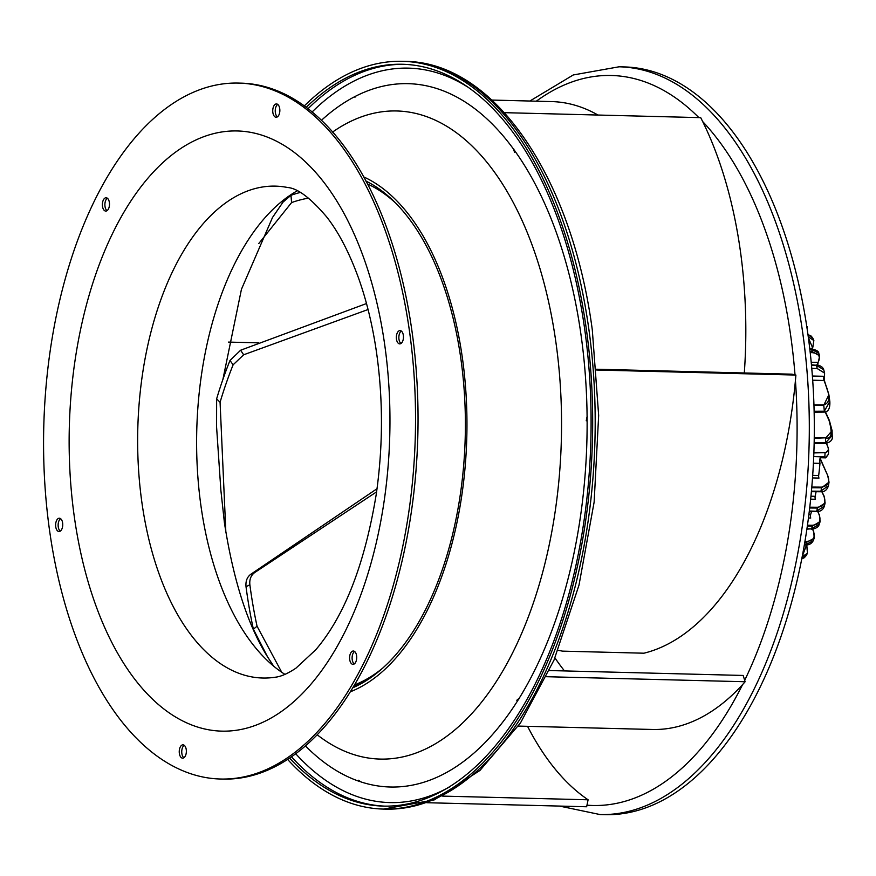 <?xml version="1.0" encoding="UTF-8"?>
<svg xmlns="http://www.w3.org/2000/svg" width="876" height="876" viewBox="0 0 876 876"><rect width="100%" height="100%" fill="white"/><g stroke="black" fill="none" stroke-linecap="round" stroke-linejoin="round"><path stroke-width="1.31" d="M807.278 329.814L807.037 328.204M812.074 348.068L812.457 347.378L808.428 337.961M818.786 353.324L811.472 349.195L809.829 349.13M817.527 365.084L818.009 362.456A2.967 1.577 -88.5 0 0 817.439 365.073M815.797 365.139L816.082 364.953C820.33 365.369 822.882 366.967 823.736 369.749L816.421 365.347A167.075 89.166 91.5 0 1 817.253 368.577L824.59 373.11L824.371 380.896L828.893 394.802L823.747 405.238L814.001 405.303M814.176 411.238L824.338 411.194L829.835 401.438C830.218 408.49 828.258 412.038 823.944 412.07L814.198 412.125M811.789 368.358L817.253 368.577M817.724 365.85L818.064 362.368C820.911 356.729 818.972 353.488 812.227 352.645L810.223 352.568M810.114 351.594L812.315 351.681L819.629 355.809L818.764 353.269C818.841 351.353 816.301 349.896 811.154 348.878L811.472 349.195A167.075 89.166 91.5 0 1 812.315 351.681L812.227 352.645M813.99 404.975L823.659 404.909C833.383 401.985 827.108 388.922 824.053 380.491A2.967 1.577 -88.5 0 1 824.261 376.308L824.469 376.319M814.22 442.851L825.488 442.873L832.2 435.525L832.09 430.631L829.003 420.294C832.726 433.664 831.532 439.5 825.422 437.814L814.308 438.274M813.497 463.207L819.969 463.371A8.147 4.347 -88.5 0 1 820.297 457.305L826.079 457.447L824.831 456.889L813.804 456.604M826.079 457.447L825.334 457.611M819.969 463.371A155.523 83.012 91.5 0 1 818.666 475.515A2.967 1.577 -88.5 0 0 818.983 478.088L812.61 477.924M811.888 487.067L821.447 487.133C828.466 485.939 830.415 481.756 827.294 474.584L820.089 458.137M825.969 457.239L828.444 454.206L828.641 449.968L825.039 453.188A155.523 83.012 91.5 0 1 824.831 456.889M826.626 443.475L827.294 445.566C829.178 449.388 828.389 451.753 824.951 452.662L813.935 452.914M816.082 491.721A155.523 83.012 91.5 0 1 815.173 496.309A2.967 1.577 -88.5 0 0 815.425 499.276L810.76 499.156M811.505 511.464A155.523 83.012 91.5 0 1 810.585 514.716A2.967 1.577 -88.5 0 0 810.749 518.034L808.57 517.979M827.612 475.099L829.024 482.139L827.612 475.099M821.447 487.133L821.535 487.822L829.024 482.128M811.537 491.151L820.954 491.217A167.075 89.166 91.5 0 0 821.535 487.822L811.833 487.757M820.264 491.502L828.477 485.687L829.024 482.183M809.884 507.204L817.407 507.259C824.338 506.372 826.44 502.528 823.714 495.728L822.137 491.655M817.407 507.259L817.472 508.036L825.115 502.977L824.075 495.915L825.126 502.955M809.796 507.981L817.472 508.036A167.075 89.166 91.5 0 1 816.728 511.069L824.382 506.098L825.115 502.977M807.584 525.217L812.38 525.261C819.257 524.549 821.458 520.913 818.983 514.354L817.921 511.42M812.38 525.261L812.424 526.115A167.075 89.166 91.5 0 1 811.537 528.83L819.246 524.33L820.133 521.538L819.345 514.54L820.133 521.548L812.424 526.115L807.464 526.071M819.246 524.33L819.246 524.33C818.48 527.111 815.797 528.732 811.187 529.192L810.891 528.94M805.077 541.401L806.533 541.412C813.355 540.82 815.611 537.317 813.3 530.911L812.764 529.104M806.533 541.412L806.544 542.343A167.075 89.166 91.5 0 1 805.537 544.784L813.191 540.722L814.22 538.203L813.673 531.097L814.22 538.214L806.544 542.343L804.924 542.332M813.191 540.722L813.191 540.722C811.745 543.646 809.085 545.091 805.208 545.069L804.913 544.828M802.536 555.647L806.522 545.025M806.796 545.617L807.453 553.205L802.328 556.698M801.945 558.702L806.292 555.461L807.453 553.205L806.796 544.992M832.2 435.471L832.178 434.868M832.112 430.631L825.52 438.285A167.075 89.166 91.5 0 1 825.488 442.873L824.776 443.365M807.957 334.555L811.198 336.077L812.818 338.158L807.99 334.752M808.274 336.888L813.848 340.501L812.84 338.202M807.924 334.336A374.008 199.619 -88.5 0 0 624.073 66.915L619.058 66.795A374.008 199.619 91.5 0 1 802.92 334.216A374.008 199.619 91.5 0 1 600.115 814.57L605.13 814.691A374.008 199.619 -88.5 0 0 807.924 334.336M518.351 726.084L652.401 729.478A318.459 169.977 -88.5 0 0 742.596 684.572A318.459 169.977 -88.5 0 0 745.126 681.747L743.166 675.451L549.416 670.545M546.547 676.71L745.126 681.747M558.045 650.288L562.545 651.142L643.937 653.2A318.459 169.977 -88.5 0 0 795.43 380.469A318.459 169.977 -88.5 0 0 795.901 375.059L791.992 374.183L596.6 369.234M744.304 372.979A318.459 169.977 -88.5 0 0 702.672 121.556A318.459 169.977 -88.5 0 0 700.712 117.647L504.368 112.665M598.001 115.041A318.459 169.977 -88.5 0 0 551.584 101.583L491.896 100.061M426.798 802.712L586.646 806.763L588.092 799.788A311.057 166.024 91.5 0 1 527.56 726.324M564.494 670.928A311.057 166.024 91.5 0 1 554.935 657.887M353.926 686.061L364.405 681.813M273.63 666.099L267.585 656.901L253.383 629.209A318.459 169.977 91.5 0 1 246.025 586.745L249.868 584.752A311.057 166.024 -88.5 0 0 257.051 626.22L253.383 629.209M352.94 687.715A261.07 139.339 -88.5 0 0 460.918 359.182A261.07 139.339 -88.5 0 0 365.774 180.971M596.655 370.011L795.901 375.059M258.792 243.528L291.588 202.575L290.974 195.304L282.258 202.761M290.974 195.304A318.459 169.977 91.5 0 1 300.249 192.468M382.834 191.713L381.213 191.614M258.475 342.845L228.526 342.089M308.571 198.151A311.057 166.024 -88.5 0 0 291.588 202.575M225.855 532.312L220.073 402.281L216.635 398.843L216.58 426.93L220.905 490.735M216.635 398.843A318.459 169.977 91.5 0 1 229.994 360.474L233.115 364.81A311.057 166.024 -88.5 0 0 220.073 402.281M366.496 303.545L240.626 350.225L229.994 360.474M233.115 364.81L243.648 354.791L368.062 309.524M377.03 488.72L250.777 574.284C247.076 577.076 245.499 581.226 246.025 586.745M588.092 799.788L442.632 796.109M281.711 672.242L257.051 626.22M249.868 584.752C249.331 579.43 250.93 575.379 254.653 572.586L376.603 491.852M363.518 176.821A264.026 140.916 91.5 0 1 462.44 358.339A264.026 140.916 91.5 0 1 350.477 691.744M360.978 781.929L358.536 780.242L360.978 781.929A351.791 187.76 -88.5 0 0 518.691 699.092L516.796 700.252L519.216 698.238A351.791 187.76 -88.5 0 0 587.106 417.885L586.241 420.787L587.095 416.593A351.791 187.76 -88.5 0 0 581.062 335.212A351.791 187.76 -88.5 0 0 514.048 149.818L514.562 152.271L513.489 149.051A351.791 187.76 -88.5 0 0 354.517 96.776L355.755 96.918L353.86 97.116A351.791 187.76 -88.5 0 0 321.35 120.384M513.489 149.051L514.562 152.271M518.691 699.092A318.459 169.977 -88.5 0 0 519.293 698.621L519.216 698.238M305.505 745.969A351.791 187.76 -88.5 0 0 360.135 781.655M353.86 97.116L355.755 96.918M514.048 149.818A318.459 169.977 -88.5 0 0 513.708 148.887M587.095 416.593L587.303 416.702A318.459 169.977 -88.5 0 1 587.106 417.885M289.66 758.156A371.041 198.042 -88.5 0 0 383.568 806.117A371.041 198.042 -88.5 0 0 584.752 329.573A371.041 198.042 -88.5 0 0 402.358 64.266A371.041 198.042 -88.5 0 0 306.14 107.419M304.224 106.007A374.008 199.619 91.5 0 1 402.434 61.309A374.008 199.619 91.5 0 1 586.285 328.73A374.008 199.619 91.5 0 1 383.491 809.085A374.008 199.619 91.5 0 1 287.667 759.47M516.796 700.252L519.293 698.621M586.241 420.787L587.303 416.702M50.293 350.071A348.09 185.789 91.5 0 1 238.36 83.078A348.09 185.789 91.5 0 1 408.807 512.044A348.09 185.789 91.5 0 1 220.73 779.027A348.09 185.789 91.5 0 1 50.293 350.071M60.137 518.395A6.669 3.559 -88.5 0 0 59.36 518.209A6.669 3.559 -88.5 0 0 55.67 524.045A6.669 3.559 -88.5 0 0 58.243 531.349A6.669 3.559 -88.5 0 0 59.02 531.535A6.669 3.559 -88.5 0 0 62.7 525.699A6.669 3.559 -88.5 0 0 60.137 518.395M109.38 202.52A6.669 3.559 -88.5 0 0 106.106 197.757A6.669 3.559 -88.5 0 0 102.492 206.32A6.669 3.559 -88.5 0 0 105.766 211.083A6.669 3.559 -88.5 0 0 109.38 202.52M278.798 115.194A6.669 3.559 -88.5 0 0 279.619 108.011A6.669 3.559 -88.5 0 0 276.466 103.937A6.669 3.559 -88.5 0 0 273.794 106.018A6.669 3.559 -88.5 0 0 272.973 113.201A6.669 3.559 -88.5 0 0 276.126 117.264A6.669 3.559 -88.5 0 0 278.798 115.194M398.963 343.72A6.669 3.559 -88.5 0 0 399.741 343.896A6.669 3.559 -88.5 0 0 403.42 338.059A6.669 3.559 -88.5 0 0 400.847 330.756A6.669 3.559 -88.5 0 0 400.08 330.57A6.669 3.559 -88.5 0 0 396.39 336.417A6.669 3.559 -88.5 0 0 398.963 343.72M349.71 659.584A6.669 3.559 -88.5 0 0 352.984 664.347A6.669 3.559 -88.5 0 0 356.609 655.785A6.669 3.559 -88.5 0 0 353.324 651.021A6.669 3.559 -88.5 0 0 349.71 659.584M180.303 746.921A6.669 3.559 -88.5 0 0 179.471 754.094A6.669 3.559 -88.5 0 0 182.635 758.167A6.669 3.559 -88.5 0 0 185.296 756.087A6.669 3.559 -88.5 0 0 186.128 748.914A6.669 3.559 -88.5 0 0 182.964 744.841A6.669 3.559 -88.5 0 0 180.303 746.921M220.73 779.027L223.238 779.092A348.09 185.789 -88.5 0 0 411.315 512.11A348.09 185.789 -88.5 0 0 240.867 83.143L238.36 83.078M60.28 531.141A6.669 3.559 91.5 0 1 58.134 524.844A6.669 3.559 91.5 0 1 60.597 518.669M107.036 210.689A6.669 3.559 91.5 0 1 105 206.386A6.669 3.559 91.5 0 1 107.343 198.217M277.385 116.869A6.669 3.559 91.5 0 1 276.301 106.084A6.669 3.559 91.5 0 1 277.703 104.397M401 343.501A6.669 3.559 91.5 0 1 398.854 337.205A6.669 3.559 91.5 0 1 401.317 331.029M354.254 663.953A6.669 3.559 91.5 0 1 352.218 659.65A6.669 3.559 91.5 0 1 354.572 651.481M183.894 757.773A6.669 3.559 91.5 0 1 182.799 746.987A6.669 3.559 91.5 0 1 184.212 745.301M383.535 667.435A256.624 136.963 91.5 0 1 354.638 684.846M367.329 183.927A256.624 136.963 91.5 0 1 395.306 202.772M297.194 190.848A253.843 135.484 -88.5 0 0 201.502 374.589A253.843 135.484 -88.5 0 0 284.952 674.378M811.537 348.9A2.967 1.577 -88.5 0 1 811.702 348.604L809.763 348.549M810.869 349.064L809.796 348.823M819.629 355.809L818.436 361.832M818.064 362.368L811.231 362.292M811.472 364.766L816.421 365.347L811.505 365.15M823.659 404.909L823.747 405.238A167.075 89.166 91.5 0 1 824.338 411.194L823.637 411.829L824.228 411.851M824.261 376.308L812.413 376.012M812.72 380.206L824.053 380.491M814.308 437.803L825.422 437.814M825.203 411.95L829.003 420.294M818.666 475.515L812.786 475.372M820.013 458.575L827.294 474.584M826.364 443.519L827.294 445.566M824.951 452.662L813.957 452.377M815.173 496.309L811.056 496.21M821.863 491.688L823.714 495.728M809.446 511.004L816.049 511.255M810.585 514.716L808.986 514.683M817.658 511.453L818.983 514.354M807.07 528.786L811.537 528.83L807.015 529.148M812.501 529.137L813.3 530.911M804.507 544.773L805.537 544.784L804.453 545.069M742.596 684.572A365.117 194.877 91.5 0 1 586.975 805.175M702.672 121.556A365.117 194.877 91.5 0 1 790.82 336.592A365.128 194.877 91.5 0 1 795.014 374.862M795.43 380.469A365.117 194.877 91.5 0 1 744.688 680.313M536.331 101.189A365.117 194.877 91.5 0 1 698.84 117.592M385.998 809.139A374.008 199.619 -88.5 0 0 588.792 328.785A374.008 199.619 -88.5 0 0 404.931 61.364C494.414 61.933 572.017 177.248 592.296 329.869L598.658 415.432L594.136 502.079L579.003 585.113L554.026 660.066L520.475 722.952L479.971 770.431L434.365 799.854L383.491 809.085M250.777 574.284L254.653 572.586M332.53 132.101A324.131 172.999 91.5 0 1 555.975 342.812A324.131 172.999 91.5 0 1 500.108 675.484A324.131 172.999 91.5 0 1 317.265 734.833M449.388 787.02A367.34 196.06 91.5 0 1 295.781 753.82M312.031 112.062A367.34 196.06 91.5 0 1 467.127 86.68M385.133 806.15A371.041 198.042 91.5 0 1 291.533 756.875M307.947 108.788A371.041 198.042 91.5 0 1 403.924 64.32M240.626 350.225L243.648 354.791M74.931 361.197A300.238 160.253 -88.5 0 0 186.96 722.985A300.238 160.253 -88.5 0 0 384.17 500.908A300.238 160.253 -88.5 0 0 272.14 139.12A300.238 160.253 -88.5 0 0 74.931 361.197M142.405 374.819A246.025 131.312 -88.5 0 0 275.152 677.236C280.703 676.688 287.624 673.677 295.902 668.202L315.732 649.806C344.607 615.992 364.788 564.111 376.264 494.173C383.36 444.395 383.162 395.306 375.695 346.918C371.654 321.525 365.829 298.278 358.218 277.199C348.976 252.08 338.475 231.998 326.693 216.952C310.63 198.042 297.588 188.22 287.558 187.497A246.025 131.312 91.5 0 0 142.405 374.819M807.475 331.161L807.103 326.518M823.736 369.749L824.59 373.11M828.893 394.802L829.835 401.438M832.189 435.525C833.175 439.533 830.809 442.227 825.082 443.617L814.209 443.595M825.663 457.863L820.188 457.721M825.772 457.852L828.444 454.206M811.483 491.688L820.571 491.754C824.382 492.093 827.021 490.078 828.477 485.687M809.391 511.453L816.355 511.507C820.407 511.715 823.09 509.909 824.393 506.098M801.912 558.866L804.354 557.683L806.281 555.461M825.466 411.884L829.375 420.48L832.101 430.674M811.833 348.922L812.84 347.214L813.848 340.501M828.882 394.726L824.415 380.655M559.501 806.073L600.115 814.57M268.078 657.69C248.017 625.957 233.465 580.952 224.409 522.687L220.861 490.155M619.058 66.795L573.254 74.964L529.87 101.025M381.914 191.001L380.217 190.957M285.466 198.545L272.524 217.456L241.447 289.288L222.909 379.385M402.434 61.309L404.931 61.364"/></g></svg>
